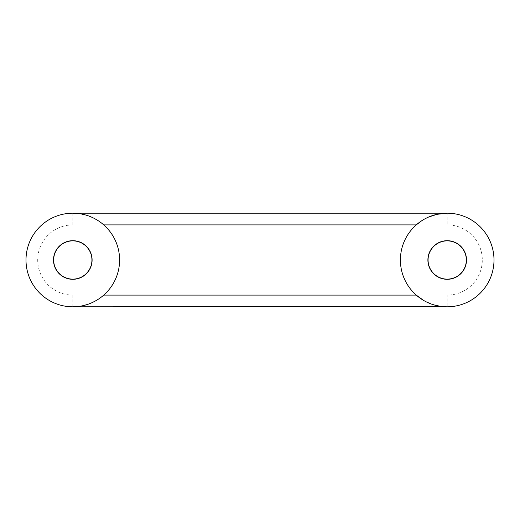 <?xml version="1.0" encoding="UTF-8"?>
<svg xmlns="http://www.w3.org/2000/svg" width="520" height="520" viewBox="0 0 520 520"><rect width="100%" height="100%" fill="white"/><g stroke="black" fill="none" stroke-linecap="round" stroke-linejoin="round"><path stroke-width="0.39" stroke-dasharray="2.6 1.95" d="M421.564 220.844L428.805 216.97M416.247 224.9A46.8 46.8 0 0 0 416.247 295.1M90.773 216.788L98.423 220.838L103.753 224.9A46.8 46.8 0 0 1 103.753 295.1L98.423 299.163L90.773 303.212M72.8 295.1L72.8 306.8L447.2 306.8A46.8 46.8 0 0 0 494 260A46.8 46.8 0 0 0 447.2 213.2L447.2 224.9A35.1 35.1 0 0 1 482.3 260A35.1 35.1 0 0 1 447.2 295.1L72.8 295.1A35.1 35.1 0 0 1 37.7 260A35.1 35.1 0 0 1 72.8 224.9L447.2 224.9M72.8 224.9L72.8 213.2A46.8 46.8 0 0 0 26 260A46.8 46.8 0 0 0 72.8 306.8A46.8 46.8 0 0 1 26 260A46.8 46.8 0 0 1 72.8 213.2L447.2 213.2A46.8 46.8 0 0 1 494 260A46.8 46.8 0 0 1 447.2 306.8L447.2 295.1M78.436 306.462L89.206 303.829M89.206 216.171L78.436 213.538M443.163 306.625L433.121 304.636L423.807 300.534M92.105 260A19.305 19.305 0 0 1 72.8 279.305A19.305 19.305 0 0 1 53.495 260A19.305 19.305 0 0 1 72.8 240.695A19.305 19.305 0 0 1 92.105 260M53.67 260A19.13 19.13 0 0 1 72.8 240.87A19.13 19.13 0 0 1 91.93 260A19.13 19.13 0 0 1 72.8 279.13A19.13 19.13 0 0 1 53.67 260M466.505 260A19.305 19.305 0 0 1 447.2 279.305A19.305 19.305 0 0 1 427.895 260A19.305 19.305 0 0 1 447.2 240.695A19.305 19.305 0 0 1 466.505 260M428.071 260A19.13 19.13 0 0 1 447.2 240.87A19.13 19.13 0 0 1 466.329 260A19.13 19.13 0 0 1 447.2 279.13A19.13 19.13 0 0 1 428.071 260"/><path stroke-width="0.78" d="M26 260A46.8 46.8 0 0 1 72.8 213.2A46.8 46.8 0 0 1 119.6 260A46.8 46.8 0 0 1 72.8 306.8A46.8 46.8 0 0 1 26 260M53.495 260A19.305 19.305 0 0 0 72.8 279.305A19.305 19.305 0 0 0 92.105 260A19.305 19.305 0 0 0 72.8 240.695A19.305 19.305 0 0 0 53.495 260M103.753 224.9L416.247 224.9L421.564 220.844M428.805 216.97L437.119 214.299L447.2 213.2L72.8 213.2L78.436 213.538M494 260A46.8 46.8 0 0 0 447.2 213.2A46.8 46.8 0 0 0 400.4 260A46.8 46.8 0 0 0 447.2 306.8A46.8 46.8 0 0 0 494 260M78.436 306.462L72.8 306.8L443.163 306.625M89.206 303.829L90.773 303.212M90.773 216.788L89.206 216.171M423.807 300.534L416.247 295.1L103.753 295.1M53.67 260A19.13 19.13 0 0 1 72.8 240.87A19.13 19.13 0 0 1 91.93 260A19.13 19.13 0 0 1 72.8 279.13A19.13 19.13 0 0 1 53.67 260M427.895 260A19.305 19.305 0 0 0 447.2 279.305A19.305 19.305 0 0 0 466.505 260A19.305 19.305 0 0 0 447.2 240.695A19.305 19.305 0 0 0 427.895 260M428.071 260A19.13 19.13 0 0 1 447.2 240.87A19.13 19.13 0 0 1 466.329 260A19.13 19.13 0 0 1 447.2 279.13A19.13 19.13 0 0 1 428.071 260"/></g></svg>
